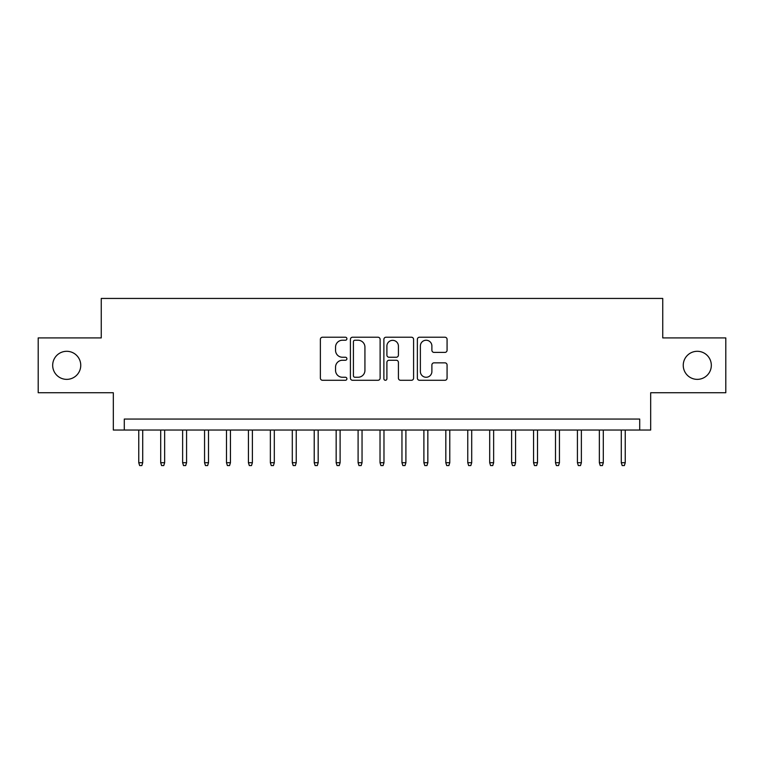 <?xml version="1.0" encoding="UTF-8"?>
<svg xmlns="http://www.w3.org/2000/svg" width="764" height="764" viewBox="0 0 764 764"><rect width="100%" height="100%" fill="white"/><g stroke="black" fill="none" stroke-linecap="round" stroke-linejoin="round"><path stroke-width="1.15" d="M346.904 338.729A1.509 1.509 0 0 0 345.404 337.22L322.523 337.22A2.149 2.149 0 0 0 320.374 339.378L320.374 378.123A2.149 2.149 0 0 0 322.523 380.281L345.404 380.281A1.509 1.509 0 0 0 346.904 378.772A1.509 1.509 0 0 0 345.404 377.263L342.444 377.263A6.886 6.886 0 0 1 335.549 370.378L335.549 367.15A6.886 6.886 0 0 1 342.444 360.255L345.404 360.255A1.509 1.509 0 0 0 346.904 358.755A1.509 1.509 0 0 0 345.404 357.246L342.444 357.246A6.886 6.886 0 0 1 335.549 350.351L335.549 347.123A6.886 6.886 0 0 1 342.444 340.238L345.404 340.238A1.509 1.509 0 0 0 346.904 338.729M683.245 365.335A14.038 14.038 0 0 0 697.284 379.364A14.038 14.038 0 0 0 711.322 365.335A14.038 14.038 0 0 0 697.284 351.297A14.038 14.038 0 0 0 683.245 365.335M52.678 365.335A14.038 14.038 0 0 0 66.716 379.364A14.038 14.038 0 0 0 80.755 365.335A14.038 14.038 0 0 0 66.716 351.297A14.038 14.038 0 0 0 52.678 365.335M444.915 352.405A2.149 2.149 0 0 0 447.074 350.246L447.074 339.378A2.149 2.149 0 0 0 444.915 337.22L419.512 337.22A2.149 2.149 0 0 0 417.364 339.378L417.364 378.123A2.149 2.149 0 0 0 419.512 380.281L444.915 380.281A2.149 2.149 0 0 0 447.074 378.123L447.074 364.991A2.149 2.149 0 0 0 444.915 362.843L434.047 362.843A2.149 2.149 0 0 0 431.889 364.991L431.889 371.505A5.759 5.759 0 0 1 426.131 377.263A5.759 5.759 0 0 1 420.372 371.505L420.372 345.996A5.759 5.759 0 0 1 426.131 340.238A5.759 5.759 0 0 1 431.889 345.996L431.889 350.246A2.149 2.149 0 0 0 434.047 352.405L444.915 352.405M639.716 430.036L650.68 430.036L650.68 392.744L725.8 392.744L725.8 337.917L662.741 337.917L662.741 298.438L101.259 298.438L101.259 337.917L38.2 337.917L38.2 392.744L113.32 392.744L113.32 430.036L639.716 430.036L639.716 419.064L124.284 419.064L124.284 430.036M380.119 339.378A2.149 2.149 0 0 0 377.96 337.22L352.557 337.22A2.149 2.149 0 0 0 350.409 339.378L350.409 378.123A2.149 2.149 0 0 0 352.557 380.281L377.96 380.281A2.149 2.149 0 0 0 380.119 378.123L380.119 339.378M386.04 337.22L411.443 337.22A2.149 2.149 0 0 1 413.591 339.378L413.591 378.123A2.149 2.149 0 0 1 411.443 380.281L400.565 380.281A2.149 2.149 0 0 1 398.416 378.123L398.416 362.413A2.149 2.149 0 0 0 396.258 360.255L389.048 360.255A2.149 2.149 0 0 0 386.899 362.413L386.899 378.772A1.509 1.509 0 0 1 385.39 380.281A1.509 1.509 0 0 1 383.881 378.772L383.881 339.378A2.149 2.149 0 0 1 386.04 337.22M354.926 340.238A1.509 1.509 0 0 0 353.417 341.747L353.417 375.754A1.509 1.509 0 0 0 354.926 377.263L358.049 377.263A6.886 6.886 0 0 0 364.934 370.378L364.934 347.123A6.886 6.886 0 0 0 358.049 340.238L354.926 340.238M398.416 346.102A5.759 5.759 0 0 0 392.658 340.343A5.759 5.759 0 0 0 386.899 346.102L386.899 355.088A2.149 2.149 0 0 0 389.048 357.246L396.258 357.246A2.149 2.149 0 0 0 398.416 355.088L398.416 346.102M142.715 462.717L141.837 465.562L139.64 465.562L138.762 462.717L142.715 462.717L142.715 430.036M138.762 462.717L138.762 430.036M164.642 462.717L163.763 465.562L161.576 465.562L160.698 462.717L164.642 462.717L164.642 430.036M160.698 462.717L160.698 430.036M186.578 462.717L185.7 465.562L183.503 465.562L182.625 462.717L186.578 462.717L186.578 430.036M182.625 462.717L182.625 430.036M208.505 462.717L207.636 465.562L205.44 465.562L204.561 462.717L208.505 462.717L208.505 430.036M204.561 462.717L204.561 430.036M230.441 462.717L229.563 465.562L227.376 465.562L226.497 462.717L230.441 462.717L230.441 430.036M226.497 462.717L226.497 430.036M252.378 462.717L251.499 465.562L249.303 465.562L248.424 462.717L252.378 462.717L252.378 430.036M248.424 462.717L248.424 430.036M274.305 462.717L273.436 465.562L271.239 465.562L270.361 462.717L274.305 462.717L274.305 430.036M270.361 462.717L270.361 430.036M296.241 462.717L295.362 465.562L293.175 465.562L292.297 462.717L296.241 462.717L296.241 430.036M292.297 462.717L292.297 430.036M318.177 462.717L317.299 465.562L315.102 465.562L314.224 462.717L318.177 462.717L318.177 430.036M314.224 462.717L314.224 430.036M340.104 462.717L339.235 465.562L337.039 465.562L336.16 462.717L340.104 462.717L340.104 430.036M336.16 462.717L336.16 430.036M362.041 462.717L361.162 465.562L358.975 465.562L358.096 462.717L362.041 462.717L362.041 430.036M358.096 462.717L358.096 430.036M383.977 462.717L383.098 465.562L380.902 465.562L380.023 462.717L383.977 462.717L383.977 430.036M380.023 462.717L380.023 430.036M405.904 462.717L405.025 465.562L402.838 465.562L401.959 462.717L405.904 462.717L405.904 430.036M401.959 462.717L401.959 430.036M427.84 462.717L426.961 465.562L424.765 465.562L423.896 462.717L427.84 462.717L427.84 430.036M423.896 462.717L423.896 430.036M449.776 462.717L448.898 465.562L446.701 465.562L445.823 462.717L449.776 462.717L449.776 430.036M445.823 462.717L445.823 430.036M471.703 462.717L470.825 465.562L468.638 465.562L467.759 462.717L471.703 462.717L471.703 430.036M467.759 462.717L467.759 430.036M493.639 462.717L492.761 465.562L490.564 465.562L489.695 462.717L493.639 462.717L493.639 430.036M489.695 462.717L489.695 430.036M515.576 462.717L514.697 465.562L512.501 465.562L511.622 462.717L515.576 462.717L515.576 430.036M511.622 462.717L511.622 430.036M537.503 462.717L536.624 465.562L534.437 465.562L533.558 462.717L537.503 462.717L537.503 430.036M533.558 462.717L533.558 430.036M559.439 462.717L558.56 465.562L556.364 465.562L555.495 462.717L559.439 462.717L559.439 430.036M555.495 462.717L555.495 430.036M581.375 462.717L580.497 465.562L578.3 465.562L577.422 462.717L581.375 462.717L581.375 430.036M577.422 462.717L577.422 430.036M603.302 462.717L602.424 465.562L600.237 465.562L599.358 462.717L603.302 462.717L603.302 430.036M599.358 462.717L599.358 430.036M625.239 462.717L624.36 465.562L622.163 465.562L621.285 462.717L625.239 462.717L625.239 430.036M621.285 462.717L621.285 430.036"/></g></svg>
